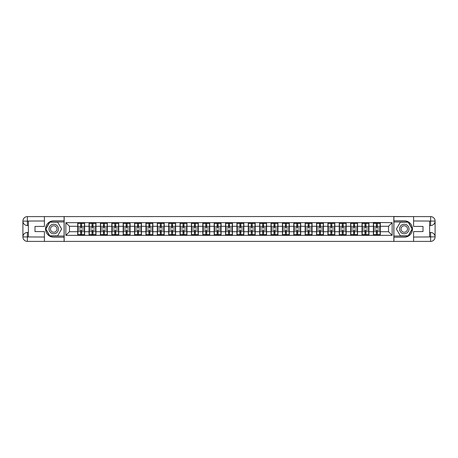 <?xml version="1.0" encoding="UTF-8"?>
<svg xmlns="http://www.w3.org/2000/svg" width="458" height="458" viewBox="0 0 458 458"><rect width="100%" height="100%" fill="white"/><g stroke="black" fill="none" stroke-linecap="round" stroke-linejoin="round"><path stroke-width="0.69" d="M42.439 241.395L415.561 241.395M415.561 216.605L393.834 216.497L393.834 241.503M393.834 216.497L42.439 216.605M64.166 241.503L64.166 216.497M388.516 231.696L388.516 226.304L380.312 226.304L380.312 231.696L388.516 231.696L392.157 235.343L392.157 222.657L373.385 222.439L373.385 226.304L368.942 226.304L368.942 231.696L373.385 231.696L373.385 226.304M392.157 235.343L65.843 235.343L65.843 222.657L77.688 222.657L77.688 226.304L69.484 226.304L69.484 231.696L77.688 231.696L77.688 226.304M373.385 222.657L77.688 222.657M373.385 231.696L373.385 235.343M368.942 231.696L368.942 235.343M368.942 222.657L368.942 226.304M357.566 231.696L362.015 231.696L362.015 226.304L357.566 226.304L357.566 235.343M362.015 231.696L362.015 235.343M362.015 222.657L362.015 226.304M357.566 222.657L357.566 226.304M346.191 231.696L350.639 231.696L350.639 226.304L346.191 226.304L346.191 235.343M350.639 231.696L350.639 235.343M350.639 222.657L350.639 226.304M346.191 222.657L346.191 226.304M334.821 231.696L339.269 231.696L339.269 226.304L334.821 226.304L334.821 235.343M339.269 231.696L339.269 235.343M339.269 222.657L339.269 226.304M334.821 222.657L334.821 226.304M323.445 231.696L327.894 231.696L327.894 226.304L323.445 226.304L323.445 235.343M327.894 231.696L327.894 235.343M327.894 222.657L327.894 226.304M323.445 222.657L323.445 226.304M312.075 231.696L316.524 231.696L316.524 226.304L312.075 226.304L312.075 235.343M316.524 231.696L316.524 235.343M316.524 222.657L316.524 226.304M312.075 222.657L312.075 226.304M300.7 231.696L305.148 231.696L305.148 226.304L300.7 226.304L300.7 235.343M305.148 231.696L305.148 235.343M305.148 222.657L305.148 226.304M300.7 222.657L300.7 226.304M289.33 231.696L293.773 231.696L293.773 226.304L289.33 226.304L289.33 235.343M293.773 231.696L293.773 235.343M293.773 222.657L293.773 226.304M289.33 222.657L289.33 226.304M277.954 231.696L282.403 231.696L282.403 226.304L277.954 226.304L277.954 235.343M282.403 231.696L282.403 235.343M282.403 222.657L282.403 226.304M277.954 222.657L277.954 226.304M266.585 231.696L271.027 231.696L271.027 226.304L266.585 226.304L266.585 235.343M271.027 231.696L271.027 235.343M271.027 222.657L271.027 226.304M266.585 222.657L266.585 226.304M255.209 231.696L259.657 231.696L259.657 226.304L255.209 226.304L255.209 235.343M259.657 231.696L259.657 235.343M259.657 222.657L259.657 226.304M255.209 222.657L255.209 226.304M243.833 231.696L248.282 231.696L248.282 226.304L243.833 226.304L243.833 235.343M248.282 231.696L248.282 235.343M248.282 222.657L248.282 226.304M243.833 222.657L243.833 226.304M232.464 231.696L236.912 231.696L236.912 226.304L232.464 226.304L232.464 235.343M236.912 231.696L236.912 235.343M236.912 222.657L236.912 226.304M232.464 222.657L232.464 226.304M221.088 231.696L225.536 231.696L225.536 226.304L221.088 226.304L221.088 235.343M225.536 231.696L225.536 235.343M225.536 222.657L225.536 226.304M221.088 222.657L221.088 226.304M209.718 231.696L214.167 231.696L214.167 226.304L209.718 226.304L209.718 235.343M214.167 231.696L214.167 235.343M214.167 222.657L214.167 226.304M209.718 222.657L209.718 226.304M198.343 231.696L202.791 231.696L202.791 226.304L198.343 226.304L198.343 235.343M202.791 231.696L202.791 235.343M202.791 222.657L202.791 226.304M198.343 222.657L198.343 226.304M186.973 231.696L191.415 231.696L191.415 226.304L186.973 226.304L186.973 235.343M191.415 231.696L191.415 235.343M191.415 222.657L191.415 226.304M186.973 222.657L186.973 226.304M175.597 231.696L180.046 231.696L180.046 226.304L175.597 226.304L175.597 235.343M180.046 231.696L180.046 235.343M180.046 222.657L180.046 226.304M175.597 222.657L175.597 226.304M164.227 231.696L168.67 231.696L168.67 226.304L164.227 226.304L164.227 235.343M168.67 231.696L168.67 235.343M168.67 222.657L168.67 226.304M164.227 222.657L164.227 226.304M152.852 231.696L157.3 231.696L157.3 226.304L152.852 226.304L152.852 235.343M157.3 231.696L157.3 235.343M157.3 222.657L157.3 226.304M152.852 222.657L152.852 226.304M141.476 231.696L145.925 231.696L145.925 226.304L141.476 226.304L141.476 235.343M145.925 231.696L145.925 235.343M145.925 222.657L145.925 226.304M141.476 222.657L141.476 226.304M130.106 231.696L134.555 231.696L134.555 226.304L130.106 226.304L130.106 235.343M134.555 231.696L134.555 235.343M134.555 222.657L134.555 226.304M130.106 222.657L130.106 226.304M118.731 231.696L123.179 231.696L123.179 226.304L118.731 226.304L118.731 235.343M123.179 231.696L123.179 235.343M123.179 222.657L123.179 226.304M118.731 222.657L118.731 226.304M107.361 231.696L111.809 231.696L111.809 226.304L107.361 226.304L107.361 235.343M111.809 231.696L111.809 235.343M111.809 222.657L111.809 226.304M107.361 222.657L107.361 226.304M95.985 231.696L100.434 231.696L100.434 226.304L95.985 226.304L95.985 235.343M100.434 231.696L100.434 235.343M100.434 222.657L100.434 226.304M95.985 222.657L95.985 226.304M84.616 231.696L89.058 231.696L89.058 226.304L84.616 226.304L84.616 235.343M89.058 231.696L89.058 235.343M89.058 222.657L89.058 226.304M84.616 222.657L84.616 226.304M77.688 231.696L77.688 235.343M69.484 231.696L65.843 235.343M65.843 222.657L69.484 226.304M380.312 231.696L380.312 235.343M380.312 222.657L380.312 226.304M392.157 222.657L388.516 226.304M77.871 226.418L80.677 226.418L80.677 222.622L77.871 222.622L77.871 229.985L80.677 229.985L80.677 231.582L81.627 231.576L81.627 229.985L84.432 229.985L84.432 222.622L81.627 222.622L81.627 223.424L84.432 223.424M80.677 225.359L81.627 225.359M81.627 223.533L80.677 223.533M77.871 228.015L80.677 228.015L80.677 226.418L81.627 226.424L81.627 228.015L84.432 228.015M77.871 223.424L80.677 223.424M80.677 234.467L81.627 234.467M80.677 232.641L81.627 232.641M77.871 235.378L80.677 235.378L80.677 234.576L77.871 234.576L77.871 235.378M77.871 229.985L77.871 231.582L80.677 231.582L80.677 234.576M77.871 231.582L77.871 234.576M84.432 229.985L84.432 235.378L81.627 235.378L81.627 234.576L84.432 234.576M84.432 231.582L81.627 231.582L81.627 234.576M84.432 226.418L81.627 226.418L81.627 223.424M89.241 226.418L92.052 226.418L92.052 222.622L89.241 222.622L89.241 229.985L92.052 229.985L92.052 231.582L92.997 231.576L92.997 229.985L95.802 229.985L95.802 222.622L92.997 222.622L92.997 223.424L95.802 223.424M92.052 225.359L92.997 225.359M92.997 223.533L92.052 223.533M89.241 228.015L92.052 228.015L92.052 226.418L92.997 226.424L92.997 228.015L95.802 228.015M89.241 223.424L92.052 223.424M92.052 234.467L92.997 234.467M92.052 232.641L92.997 232.641M89.241 235.378L92.052 235.378L92.052 234.576L89.241 234.576L89.241 235.378M89.241 229.985L89.241 231.582L92.052 231.582L92.052 234.576M89.241 231.582L89.241 234.576M95.802 229.985L95.802 235.378L92.997 235.378L92.997 234.576L95.802 234.576M95.802 231.582L92.997 231.582L92.997 234.576M95.802 226.418L92.997 226.418L92.997 223.424M100.617 226.418L103.422 226.418L103.422 222.622L100.617 222.622L100.617 229.985L103.422 229.985L103.422 231.582L104.372 231.576L104.372 229.985L107.178 229.985L107.178 222.622L104.372 222.622L104.372 223.424L107.178 223.424M103.422 225.359L104.372 225.359M104.372 223.533L103.422 223.533M100.617 228.015L103.422 228.015L103.422 226.418L104.372 226.424L104.372 228.015L107.178 228.015M100.617 223.424L103.422 223.424M103.422 234.467L104.372 234.467M103.422 232.641L104.372 232.641M100.617 235.378L103.422 235.378L103.422 234.576L100.617 234.576L100.617 235.378M100.617 229.985L100.617 231.582L103.422 231.582L103.422 234.576M100.617 231.582L100.617 234.576M107.178 229.985L107.178 235.378L104.372 235.378L104.372 234.576L107.178 234.576M107.178 231.582L104.372 231.582L104.372 234.576M107.178 226.418L104.372 226.418L104.372 223.424M111.987 226.418L114.798 226.418L114.798 222.622L111.987 222.622L111.987 229.985L114.798 229.985L114.798 231.582L115.742 231.576L115.742 229.985L118.548 229.985L118.548 222.622L115.742 222.622L115.742 223.424L118.548 223.424M114.798 225.359L115.742 225.359M115.742 223.533L114.798 223.533M111.987 228.015L114.798 228.015L114.798 226.418L115.742 226.424L115.742 228.015L118.548 228.015M111.987 223.424L114.798 223.424M114.798 234.467L115.742 234.467M114.798 232.641L115.742 232.641M111.987 235.378L114.798 235.378L114.798 234.576L111.987 234.576L111.987 235.378M111.987 229.985L111.987 231.582L114.798 231.582L114.798 234.576M111.987 231.582L111.987 234.576M118.548 229.985L118.548 235.378L115.742 235.378L115.742 234.576L118.548 234.576M118.548 231.582L115.742 231.582L115.742 234.576M118.548 226.418L115.742 226.418L115.742 223.424M123.362 226.418L126.168 226.418L126.168 222.622L123.362 222.622L123.362 229.985L126.168 229.985L126.168 231.582L127.118 231.576L127.118 229.985L129.923 229.985L129.923 222.622L127.118 222.622L127.118 223.424L129.923 223.424M126.168 225.359L127.118 225.359M127.118 223.533L126.168 223.533M123.362 228.015L126.168 228.015L126.168 226.418L127.118 226.424L127.118 228.015L129.923 228.015M123.362 223.424L126.168 223.424M126.168 234.467L127.118 234.467M126.168 232.641L127.118 232.641M123.362 235.378L126.168 235.378L126.168 234.576L123.362 234.576L123.362 235.378M123.362 229.985L123.362 231.582L126.168 231.582L126.168 234.576M123.362 231.582L123.362 234.576M129.923 229.985L129.923 235.378L127.118 235.378L127.118 234.576L129.923 234.576M129.923 231.582L127.118 231.582L127.118 234.576M129.923 226.418L127.118 226.418L127.118 223.424M134.732 226.418L137.543 226.418L137.543 222.622L134.732 222.622L134.732 229.985L137.543 229.985L137.543 231.582L138.488 231.576L138.488 229.985L141.299 229.985L141.299 222.622L138.488 222.622L138.488 223.424L141.299 223.424M137.543 225.359L138.488 225.359M138.488 223.533L137.543 223.533M134.732 228.015L137.543 228.015L137.543 226.418L138.488 226.424L138.488 228.015L141.299 228.015M134.732 223.424L137.543 223.424M137.543 234.467L138.488 234.467M137.543 232.641L138.488 232.641M134.732 235.378L137.543 235.378L137.543 234.576L134.732 234.576L134.732 235.378M134.732 229.985L134.732 231.582L137.543 231.582L137.543 234.576M134.732 231.582L134.732 234.576M141.299 229.985L141.299 235.378L138.488 235.378L138.488 234.576L141.299 234.576M141.299 231.582L138.488 231.582L138.488 234.576M141.299 226.418L138.488 226.418L138.488 223.424M51.37 233.105A4.74 4.74 0 0 0 57.84 231.37A4.74 4.74 0 0 0 56.105 224.895A4.74 4.74 0 0 0 49.636 226.63A4.74 4.74 0 0 0 51.37 233.105M52.115 231.811A3.246 3.246 0 0 0 56.546 230.62A3.246 3.246 0 0 0 55.361 226.189A3.246 3.246 0 0 0 50.93 227.38A3.246 3.246 0 0 0 52.115 231.811M49.802 222.182L57.674 222.182L61.607 229L57.674 235.818L49.802 235.818L45.869 229L49.802 222.182M401.895 233.105A4.74 4.74 0 0 0 408.364 231.37A4.74 4.74 0 0 0 406.63 224.895A4.74 4.74 0 0 0 400.16 226.63A4.74 4.74 0 0 0 401.895 233.105M402.639 231.811A3.246 3.246 0 0 0 407.07 230.62A3.246 3.246 0 0 0 405.885 226.189A3.246 3.246 0 0 0 401.454 227.38A3.246 3.246 0 0 0 402.639 231.811M400.326 222.182L408.198 222.182L412.131 229L408.198 235.818L400.326 235.818L396.393 229L400.326 222.182M28.367 225.536L27.383 225.536A4.483 4.483 0 0 1 22.9 221.088A4.483 4.483 0 0 1 27.383 216.605L64.091 216.605L64.091 220.796L53.741 220.796A8.204 8.204 0 0 0 45.537 229A8.204 8.204 0 0 0 53.741 237.204L64.091 237.204L64.091 241.395L27.383 241.395A4.483 4.483 0 0 1 22.9 236.912A4.483 4.483 0 0 1 27.383 232.464L28.367 232.464M64.091 237.204L64.091 220.796M44.409 216.605L44.409 226.412L35.003 226.412L35.003 231.588L44.409 231.588L44.409 241.395M27.383 225.536A4.483 4.483 0 0 1 22.9 221.088L27.383 221.162L27.383 225.536A4.483 4.483 0 0 1 22.9 221.088L22.9 236.912L44.409 237.021M27.383 237.021L27.383 241.395A4.483 4.483 0 0 1 22.9 236.912A4.483 4.483 0 0 1 27.383 232.464L27.383 236.838L28.367 236.838L28.367 221.162L27.383 221.162M64.091 221.964L49.676 221.964L45.617 229L49.676 236.036L64.091 236.036M429.633 232.464L430.617 232.464A4.483 4.483 0 0 1 435.1 236.912A4.483 4.483 0 0 1 430.617 241.395L393.909 241.395L393.909 237.204L404.259 237.204A8.204 8.204 0 0 0 412.463 229A8.204 8.204 0 0 0 404.259 220.796L393.909 220.796L393.909 216.605L430.617 216.605A4.483 4.483 0 0 1 435.1 221.088A4.483 4.483 0 0 1 430.617 225.536L429.633 225.536M393.909 220.796L393.909 237.204M413.591 241.395L413.591 231.588L422.997 231.588L422.997 226.412L413.591 226.412L413.591 216.605M430.617 232.464A4.483 4.483 0 0 1 435.1 236.912L430.617 236.838L430.617 232.464A4.483 4.483 0 0 1 435.1 236.912L435.1 221.088L413.591 220.979M430.617 220.979L430.617 216.605A4.483 4.483 0 0 1 435.1 221.088A4.483 4.483 0 0 1 430.617 225.536L430.617 221.162L429.633 221.162L429.633 236.838L430.617 236.838M393.909 236.036L408.324 236.036L412.383 229L408.324 221.964L393.909 221.964M146.108 226.418L148.913 226.418L148.913 222.622L146.108 222.622L146.108 229.985L148.913 229.985L148.913 231.582L149.863 231.576L149.863 229.985L152.669 229.985L152.669 222.622L149.863 222.622L149.863 223.424L152.669 223.424M148.913 225.359L149.863 225.359M149.863 223.533L148.913 223.533M146.108 228.015L148.913 228.015L148.913 226.418L149.863 226.424L149.863 228.015L152.669 228.015M146.108 223.424L148.913 223.424M148.913 234.467L149.863 234.467M148.913 232.641L149.863 232.641M146.108 235.378L148.913 235.378L148.913 234.576L146.108 234.576L146.108 235.378M146.108 229.985L146.108 231.582L148.913 231.582L148.913 234.576M146.108 231.582L146.108 234.576M152.669 229.985L152.669 235.378L149.863 235.378L149.863 234.576L152.669 234.576M152.669 231.582L149.863 231.582L149.863 234.576M152.669 226.418L149.863 226.418L149.863 223.424M157.483 226.418L160.289 226.418L160.289 222.622L157.483 222.622L157.483 229.985L160.289 229.985L160.289 231.582L161.233 231.576L161.233 229.985L164.044 229.985L164.044 222.622L161.233 222.622L161.233 223.424L164.044 223.424M160.289 225.359L161.233 225.359M161.233 223.533L160.289 223.533M157.483 228.015L160.289 228.015L160.289 226.418L161.233 226.424L161.233 228.015L164.044 228.015M157.483 223.424L160.289 223.424M160.289 234.467L161.233 234.467M160.289 232.641L161.233 232.641M157.483 235.378L160.289 235.378L160.289 234.576L157.483 234.576L157.483 235.378M157.483 229.985L157.483 231.582L160.289 231.582L160.289 234.576M157.483 231.582L157.483 234.576M164.044 229.985L164.044 235.378L161.233 235.378L161.233 234.576L164.044 234.576M164.044 231.582L161.233 231.582L161.233 234.576M164.044 226.418L161.233 226.418L161.233 223.424M168.853 226.418L171.658 226.418L171.658 222.622L168.853 222.622L168.853 229.985L171.658 229.985L171.658 231.582L172.609 231.576L172.609 229.985L175.414 229.985L175.414 222.622L172.609 222.622L172.609 223.424L175.414 223.424M171.658 225.359L172.609 225.359M172.609 223.533L171.658 223.533M168.853 228.015L171.658 228.015L171.658 226.418L172.609 226.424L172.609 228.015L175.414 228.015M168.853 223.424L171.658 223.424M171.658 234.467L172.609 234.467M171.658 232.641L172.609 232.641M168.853 235.378L171.658 235.378L171.658 234.576L168.853 234.576L168.853 235.378M168.853 229.985L168.853 231.582L171.658 231.582L171.658 234.576M168.853 231.582L168.853 234.576M175.414 229.985L175.414 235.378L172.609 235.378L172.609 234.576L175.414 234.576M175.414 231.582L172.609 231.582L172.609 234.576M175.414 226.418L172.609 226.418L172.609 223.424M180.229 226.418L183.034 226.418L183.034 222.622L180.229 222.622L180.229 229.985L183.034 229.985L183.034 231.582L183.984 231.576L183.984 229.985L186.79 229.985L186.79 222.622L183.984 222.622L183.984 223.424L186.79 223.424M183.034 225.359L183.984 225.359M183.984 223.533L183.034 223.533M180.229 228.015L183.034 228.015L183.034 226.418L183.984 226.424L183.984 228.015L186.79 228.015M180.229 223.424L183.034 223.424M183.034 234.467L183.984 234.467M183.034 232.641L183.984 232.641M180.229 235.378L183.034 235.378L183.034 234.576L180.229 234.576L180.229 235.378M180.229 229.985L180.229 231.582L183.034 231.582L183.034 234.576M180.229 231.582L180.229 234.576M186.79 229.985L186.79 235.378L183.984 235.378L183.984 234.576L186.79 234.576M186.79 231.582L183.984 231.582L183.984 234.576M186.79 226.418L183.984 226.418L183.984 223.424M191.599 226.418L194.41 226.418L194.41 222.622L191.599 222.622L191.599 229.985L194.41 229.985L194.41 231.582L195.354 231.576L195.354 229.985L198.159 229.985L198.159 222.622L195.354 222.622L195.354 223.424L198.159 223.424M194.41 225.359L195.354 225.359M195.354 223.533L194.41 223.533M191.599 228.015L194.41 228.015L194.41 226.418L195.354 226.424L195.354 228.015L198.159 228.015M191.599 223.424L194.41 223.424M194.41 234.467L195.354 234.467M194.41 232.641L195.354 232.641M191.599 235.378L194.41 235.378L194.41 234.576L191.599 234.576L191.599 235.378M191.599 229.985L191.599 231.582L194.41 231.582L194.41 234.576M191.599 231.582L191.599 234.576M198.159 229.985L198.159 235.378L195.354 235.378L195.354 234.576L198.159 234.576M198.159 231.582L195.354 231.582L195.354 234.576M198.159 226.418L195.354 226.418L195.354 223.424M202.974 226.418L205.779 226.418L205.779 222.622L202.974 222.622L202.974 229.985L205.779 229.985L205.779 231.582L206.73 231.576L206.73 229.985L209.535 229.985L209.535 222.622L206.73 222.622L206.73 223.424L209.535 223.424M205.779 225.359L206.73 225.359M206.73 223.533L205.779 223.533M202.974 228.015L205.779 228.015L205.779 226.418L206.73 226.424L206.73 228.015L209.535 228.015M202.974 223.424L205.779 223.424M205.779 234.467L206.73 234.467M205.779 232.641L206.73 232.641M202.974 235.378L205.779 235.378L205.779 234.576L202.974 234.576L202.974 235.378M202.974 229.985L202.974 231.582L205.779 231.582L205.779 234.576M202.974 231.582L202.974 234.576M209.535 229.985L209.535 235.378L206.73 235.378L206.73 234.576L209.535 234.576M209.535 231.582L206.73 231.582L206.73 234.576M209.535 226.418L206.73 226.418L206.73 223.424M214.344 226.418L217.155 226.418L217.155 222.622L214.344 222.622L214.344 229.985L217.155 229.985L217.155 231.582L218.1 231.576L218.1 229.985L220.905 229.985L220.905 222.622L218.1 222.622L218.1 223.424L220.905 223.424M217.155 225.359L218.1 225.359M218.1 223.533L217.155 223.533M214.344 228.015L217.155 228.015L217.155 226.418L218.1 226.424L218.1 228.015L220.905 228.015M214.344 223.424L217.155 223.424M217.155 234.467L218.1 234.467M217.155 232.641L218.1 232.641M214.344 235.378L217.155 235.378L217.155 234.576L214.344 234.576L214.344 235.378M214.344 229.985L214.344 231.582L217.155 231.582L217.155 234.576M214.344 231.582L214.344 234.576M220.905 229.985L220.905 235.378L218.1 235.378L218.1 234.576L220.905 234.576M220.905 231.582L218.1 231.582L218.1 234.576M220.905 226.418L218.1 226.418L218.1 223.424M225.72 226.418L228.525 226.418L228.525 222.622L225.72 222.622L225.72 229.985L228.525 229.985L228.525 231.582L229.475 231.576L229.475 229.985L232.28 229.985L232.28 222.622L229.475 222.622L229.475 223.424L232.28 223.424M228.525 225.359L229.475 225.359M229.475 223.533L228.525 223.533M225.72 228.015L228.525 228.015L228.525 226.418L229.475 226.424L229.475 228.015L232.28 228.015M225.72 223.424L228.525 223.424M228.525 234.467L229.475 234.467M228.525 232.641L229.475 232.641M225.72 235.378L228.525 235.378L228.525 234.576L225.72 234.576L225.72 235.378M225.72 229.985L225.72 231.582L228.525 231.582L228.525 234.576M225.72 231.582L225.72 234.576M232.28 229.985L232.28 235.378L229.475 235.378L229.475 234.576L232.28 234.576M232.28 231.582L229.475 231.582L229.475 234.576M232.28 226.418L229.475 226.418L229.475 223.424M237.095 226.418L239.9 226.418L239.9 222.622L237.095 222.622L237.095 229.985L239.9 229.985L239.9 231.582L240.845 231.576L240.845 229.985L243.656 229.985L243.656 222.622L240.845 222.622L240.845 223.424L243.656 223.424M239.9 225.359L240.845 225.359M240.845 223.533L239.9 223.533M237.095 228.015L239.9 228.015L239.9 226.418L240.845 226.424L240.845 228.015L243.656 228.015M237.095 223.424L239.9 223.424M239.9 234.467L240.845 234.467M239.9 232.641L240.845 232.641M237.095 235.378L239.9 235.378L239.9 234.576L237.095 234.576L237.095 235.378M237.095 229.985L237.095 231.582L239.9 231.582L239.9 234.576M237.095 231.582L237.095 234.576M243.656 229.985L243.656 235.378L240.845 235.378L240.845 234.576L243.656 234.576M243.656 231.582L240.845 231.582L240.845 234.576M243.656 226.418L240.845 226.418L240.845 223.424M248.465 226.418L251.27 226.418L251.27 222.622L248.465 222.622L248.465 229.985L251.27 229.985L251.27 231.582L252.221 231.576L252.221 229.985L255.026 229.985L255.026 222.622L252.221 222.622L252.221 223.424L255.026 223.424M251.27 225.359L252.221 225.359M252.221 223.533L251.27 223.533M248.465 228.015L251.27 228.015L251.27 226.418L252.221 226.424L252.221 228.015L255.026 228.015M248.465 223.424L251.27 223.424M251.27 234.467L252.221 234.467M251.27 232.641L252.221 232.641M248.465 235.378L251.27 235.378L251.27 234.576L248.465 234.576L248.465 235.378M248.465 229.985L248.465 231.582L251.27 231.582L251.27 234.576M248.465 231.582L248.465 234.576M255.026 229.985L255.026 235.378L252.221 235.378L252.221 234.576L255.026 234.576M255.026 231.582L252.221 231.582L252.221 234.576M255.026 226.418L252.221 226.418L252.221 223.424M259.841 226.418L262.646 226.418L262.646 222.622L259.841 222.622L259.841 229.985L262.646 229.985L262.646 231.582L263.59 231.576L263.59 229.985L266.401 229.985L266.401 222.622L263.59 222.622L263.59 223.424L266.401 223.424M262.646 225.359L263.59 225.359M263.59 223.533L262.646 223.533M259.841 228.015L262.646 228.015L262.646 226.418L263.59 226.424L263.59 228.015L266.401 228.015M259.841 223.424L262.646 223.424M262.646 234.467L263.59 234.467M262.646 232.641L263.59 232.641M259.841 235.378L262.646 235.378L262.646 234.576L259.841 234.576L259.841 235.378M259.841 229.985L259.841 231.582L262.646 231.582L262.646 234.576M259.841 231.582L259.841 234.576M266.401 229.985L266.401 235.378L263.59 235.378L263.59 234.576L266.401 234.576M266.401 231.582L263.59 231.582L263.59 234.576M266.401 226.418L263.59 226.418L263.59 223.424M271.21 226.418L274.016 226.418L274.016 222.622L271.21 222.622L271.21 229.985L274.016 229.985L274.016 231.582L274.966 231.576L274.966 229.985L277.771 229.985L277.771 222.622L274.966 222.622L274.966 223.424L277.771 223.424M274.016 225.359L274.966 225.359M274.966 223.533L274.016 223.533M271.21 228.015L274.016 228.015L274.016 226.418L274.966 226.424L274.966 228.015L277.771 228.015M271.21 223.424L274.016 223.424M274.016 234.467L274.966 234.467M274.016 232.641L274.966 232.641M271.21 235.378L274.016 235.378L274.016 234.576L271.21 234.576L271.21 235.378M271.21 229.985L271.21 231.582L274.016 231.582L274.016 234.576M271.21 231.582L271.21 234.576M277.771 229.985L277.771 235.378L274.966 235.378L274.966 234.576L277.771 234.576M277.771 231.582L274.966 231.582L274.966 234.576M277.771 226.418L274.966 226.418L274.966 223.424M282.586 226.418L285.391 226.418L285.391 222.622L282.586 222.622L282.586 229.985L285.391 229.985L285.391 231.582L286.342 231.576L286.342 229.985L289.147 229.985L289.147 222.622L286.342 222.622L286.342 223.424L289.147 223.424M285.391 225.359L286.342 225.359M286.342 223.533L285.391 223.533M282.586 228.015L285.391 228.015L285.391 226.418L286.342 226.424L286.342 228.015L289.147 228.015M282.586 223.424L285.391 223.424M285.391 234.467L286.342 234.467M285.391 232.641L286.342 232.641M282.586 235.378L285.391 235.378L285.391 234.576L282.586 234.576L282.586 235.378M282.586 229.985L282.586 231.582L285.391 231.582L285.391 234.576M282.586 231.582L282.586 234.576M289.147 229.985L289.147 235.378L286.342 235.378L286.342 234.576L289.147 234.576M289.147 231.582L286.342 231.582L286.342 234.576M289.147 226.418L286.342 226.418L286.342 223.424M293.956 226.418L296.767 226.418L296.767 222.622L293.956 222.622L293.956 229.985L296.767 229.985L296.767 231.582L297.711 231.576L297.711 229.985L300.517 229.985L300.517 222.622L297.711 222.622L297.711 223.424L300.517 223.424M296.767 225.359L297.711 225.359M297.711 223.533L296.767 223.533M293.956 228.015L296.767 228.015L296.767 226.418L297.711 226.424L297.711 228.015L300.517 228.015M293.956 223.424L296.767 223.424M296.767 234.467L297.711 234.467M296.767 232.641L297.711 232.641M293.956 235.378L296.767 235.378L296.767 234.576L293.956 234.576L293.956 235.378M293.956 229.985L293.956 231.582L296.767 231.582L296.767 234.576M293.956 231.582L293.956 234.576M300.517 229.985L300.517 235.378L297.711 235.378L297.711 234.576L300.517 234.576M300.517 231.582L297.711 231.582L297.711 234.576M300.517 226.418L297.711 226.418L297.711 223.424M305.331 226.418L308.137 226.418L308.137 222.622L305.331 222.622L305.331 229.985L308.137 229.985L308.137 231.582L309.087 231.576L309.087 229.985L311.892 229.985L311.892 222.622L309.087 222.622L309.087 223.424L311.892 223.424M308.137 225.359L309.087 225.359M309.087 223.533L308.137 223.533M305.331 228.015L308.137 228.015L308.137 226.418L309.087 226.424L309.087 228.015L311.892 228.015M305.331 223.424L308.137 223.424M308.137 234.467L309.087 234.467M308.137 232.641L309.087 232.641M305.331 235.378L308.137 235.378L308.137 234.576L305.331 234.576L305.331 235.378M305.331 229.985L305.331 231.582L308.137 231.582L308.137 234.576M305.331 231.582L305.331 234.576M311.892 229.985L311.892 235.378L309.087 235.378L309.087 234.576L311.892 234.576M311.892 231.582L309.087 231.582L309.087 234.576M311.892 226.418L309.087 226.418L309.087 223.424M316.701 226.418L319.512 226.418L319.512 222.622L316.701 222.622L316.701 229.985L319.512 229.985L319.512 231.582L320.457 231.576L320.457 229.985L323.268 229.985L323.268 222.622L320.457 222.622L320.457 223.424L323.268 223.424M319.512 225.359L320.457 225.359M320.457 223.533L319.512 223.533M316.701 228.015L319.512 228.015L319.512 226.418L320.457 226.424L320.457 228.015L323.268 228.015M316.701 223.424L319.512 223.424M319.512 234.467L320.457 234.467M319.512 232.641L320.457 232.641M316.701 235.378L319.512 235.378L319.512 234.576L316.701 234.576L316.701 235.378M316.701 229.985L316.701 231.582L319.512 231.582L319.512 234.576M316.701 231.582L316.701 234.576M323.268 229.985L323.268 235.378L320.457 235.378L320.457 234.576L323.268 234.576M323.268 231.582L320.457 231.582L320.457 234.576M323.268 226.418L320.457 226.418L320.457 223.424M328.077 226.418L330.882 226.418L330.882 222.622L328.077 222.622L328.077 229.985L330.882 229.985L330.882 231.582L331.832 231.576L331.832 229.985L334.638 229.985L334.638 222.622L331.832 222.622L331.832 223.424L334.638 223.424M330.882 225.359L331.832 225.359M331.832 223.533L330.882 223.533M328.077 228.015L330.882 228.015L330.882 226.418L331.832 226.424L331.832 228.015L334.638 228.015M328.077 223.424L330.882 223.424M330.882 234.467L331.832 234.467M330.882 232.641L331.832 232.641M328.077 235.378L330.882 235.378L330.882 234.576L328.077 234.576L328.077 235.378M328.077 229.985L328.077 231.582L330.882 231.582L330.882 234.576M328.077 231.582L328.077 234.576M334.638 229.985L334.638 235.378L331.832 235.378L331.832 234.576L334.638 234.576M334.638 231.582L331.832 231.582L331.832 234.576M334.638 226.418L331.832 226.418L331.832 223.424M339.452 226.418L342.258 226.418L342.258 222.622L339.452 222.622L339.452 229.985L342.258 229.985L342.258 231.582L343.202 231.576L343.202 229.985L346.013 229.985L346.013 222.622L343.202 222.622L343.202 223.424L346.013 223.424M342.258 225.359L343.202 225.359M343.202 223.533L342.258 223.533M339.452 228.015L342.258 228.015L342.258 226.418L343.202 226.424L343.202 228.015L346.013 228.015M339.452 223.424L342.258 223.424M342.258 234.467L343.202 234.467M342.258 232.641L343.202 232.641M339.452 235.378L342.258 235.378L342.258 234.576L339.452 234.576L339.452 235.378M339.452 229.985L339.452 231.582L342.258 231.582L342.258 234.576M339.452 231.582L339.452 234.576M346.013 229.985L346.013 235.378L343.202 235.378L343.202 234.576L346.013 234.576M346.013 231.582L343.202 231.582L343.202 234.576M346.013 226.418L343.202 226.418L343.202 223.424M350.822 226.418L353.628 226.418L353.628 222.622L350.822 222.622L350.822 229.985L353.628 229.985L353.628 231.582L354.578 231.576L354.578 229.985L357.383 229.985L357.383 222.622L354.578 222.622L354.578 223.424L357.383 223.424M353.628 225.359L354.578 225.359M354.578 223.533L353.628 223.533M350.822 228.015L353.628 228.015L353.628 226.418L354.578 226.424L354.578 228.015L357.383 228.015M350.822 223.424L353.628 223.424M353.628 234.467L354.578 234.467M353.628 232.641L354.578 232.641M350.822 235.378L353.628 235.378L353.628 234.576L350.822 234.576L350.822 235.378M350.822 229.985L350.822 231.582L353.628 231.582L353.628 234.576M350.822 231.582L350.822 234.576M357.383 229.985L357.383 235.378L354.578 235.378L354.578 234.576L357.383 234.576M357.383 231.582L354.578 231.582L354.578 234.576M357.383 226.418L354.578 226.418L354.578 223.424M362.198 226.418L365.003 226.418L365.003 222.622L362.198 222.622L362.198 229.985L365.003 229.985L365.003 231.582L365.948 231.576L365.948 229.985L368.759 229.985L368.759 222.622L365.948 222.622L365.948 223.424L368.759 223.424M365.003 225.359L365.948 225.359M365.948 223.533L365.003 223.533M362.198 228.015L365.003 228.015L365.003 226.418L365.948 226.424L365.948 228.015L368.759 228.015M362.198 223.424L365.003 223.424M365.003 234.467L365.948 234.467M365.003 232.641L365.948 232.641M362.198 235.378L365.003 235.378L365.003 234.576L362.198 234.576L362.198 235.378M362.198 229.985L362.198 231.582L365.003 231.582L365.003 234.576M362.198 231.582L362.198 234.576M368.759 229.985L368.759 235.378L365.948 235.378L365.948 234.576L368.759 234.576M368.759 231.582L365.948 231.582L365.948 234.576M368.759 226.418L365.948 226.418L365.948 223.424M373.568 226.418L376.373 226.418L376.373 222.622L373.568 222.622L373.568 229.985L376.373 229.985L376.373 231.582L377.323 231.576L377.323 229.985L380.129 229.985L380.129 222.622L377.323 222.622L377.323 223.424L380.129 223.424M376.373 225.359L377.323 225.359M377.323 223.533L376.373 223.533M373.568 228.015L376.373 228.015L376.373 226.418L377.323 226.424L377.323 228.015L380.129 228.015M373.568 223.424L376.373 223.424M376.373 234.467L377.323 234.467M376.373 232.641L377.323 232.641M373.568 235.378L376.373 235.378L376.373 234.576L373.568 234.576L373.568 235.378M373.568 229.985L373.568 231.582L376.373 231.582L376.373 234.576M373.568 231.582L373.568 234.576M380.129 229.985L380.129 235.378L377.323 235.378L377.323 234.576L380.129 234.576M380.129 231.582L377.323 231.582L377.323 234.576M380.129 226.418L377.323 226.418L377.323 223.424M44.409 220.979L27.28 221.059M22.9 236.912A4.483 4.483 0 0 1 27.383 232.464M22.9 221.088A4.483 4.483 0 0 1 27.383 216.605L27.383 220.979M413.591 237.021L430.72 236.941M435.1 221.088A4.483 4.483 0 0 1 430.617 225.536M435.1 236.912A4.483 4.483 0 0 1 430.617 241.395L430.617 237.021"/></g></svg>
